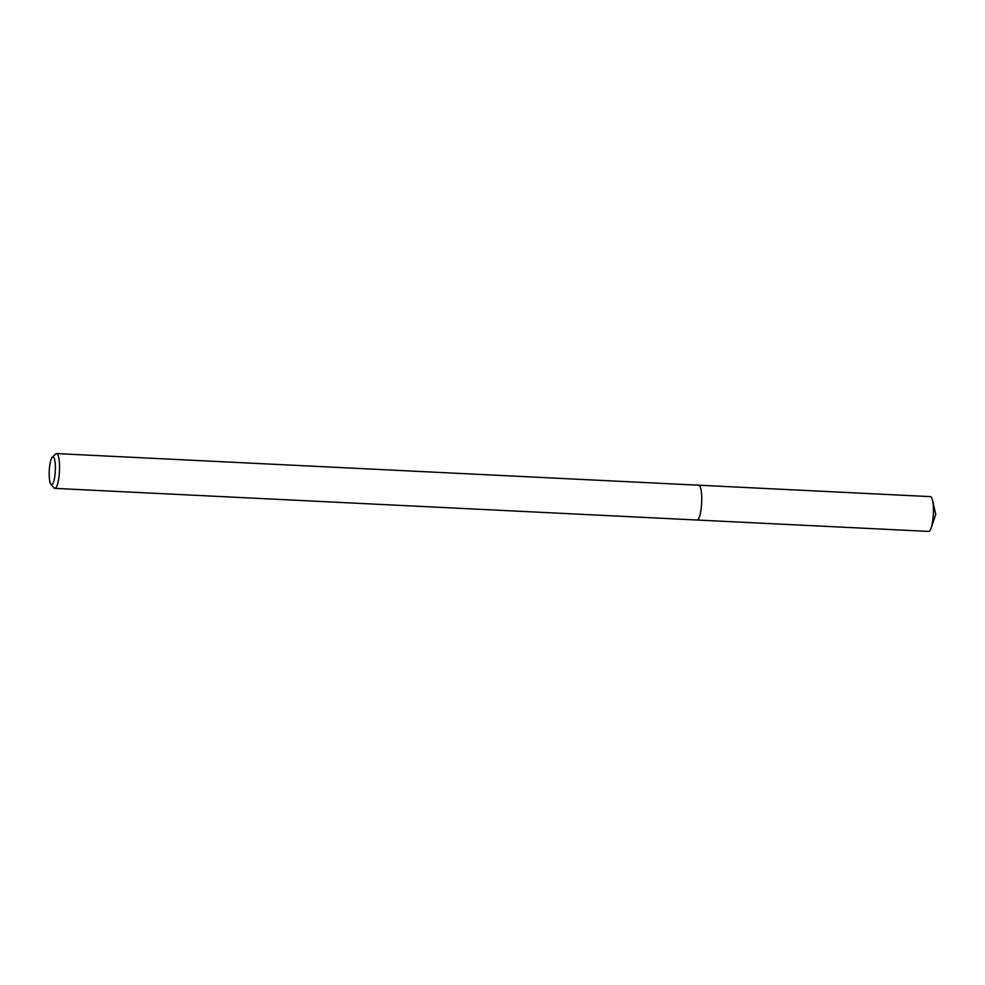 <?xml version="1.0" encoding="UTF-8"?>
<svg xmlns="http://www.w3.org/2000/svg" width="985" height="985" viewBox="0 0 985 985"><rect width="100%" height="100%" fill="white"/><g stroke="black" fill="none" stroke-linecap="round" stroke-linejoin="round"><path stroke-width="1.48" d="M52.291 457.2A13.938 3.017 92.8 0 1 55.332 470.374A13.938 3.017 92.8 0 1 50.949 484.349A13.938 3.017 92.8 0 1 49.25 471.249A13.938 3.017 92.8 0 1 52.291 457.2L55.689 453.974A17.422 3.768 92.8 0 1 56.539 453.58L698.747 485.211A17.422 3.768 92.8 0 1 701.689 502.067A17.422 3.768 92.8 0 1 697.023 520.006A17.434 3.768 92.8 0 1 696.9 520.006M698.661 485.199A17.434 3.768 92.8 0 1 701.702 502.067A17.434 3.768 92.8 0 1 696.937 520.006M56.539 453.58A17.422 3.768 92.8 0 1 59.482 470.436A17.422 3.768 92.8 0 1 54.828 488.375A17.422 3.768 92.8 0 1 54.015 487.907L50.949 484.349M930.271 496.625A17.422 3.768 92.8 0 1 930.419 496.625A17.422 3.768 92.8 0 1 932.536 500.331A17.422 3.768 92.8 0 1 931.182 527.935A17.422 3.768 92.8 0 1 928.867 531.42A17.422 3.768 92.8 0 1 928.707 531.42A17.422 3.768 92.8 0 1 928.547 531.395M698.611 485.199A17.434 3.768 92.8 0 1 698.759 485.199A17.434 3.768 92.8 0 1 701.677 502.436A17.434 3.768 92.8 0 1 697.195 520.018A17.434 3.768 92.8 0 1 697.035 520.018L54.828 488.375M928.707 531.42L697.035 520.018M930.419 496.625L698.759 485.199M931.182 527.935L935.75 514.33L932.536 500.331"/></g></svg>
